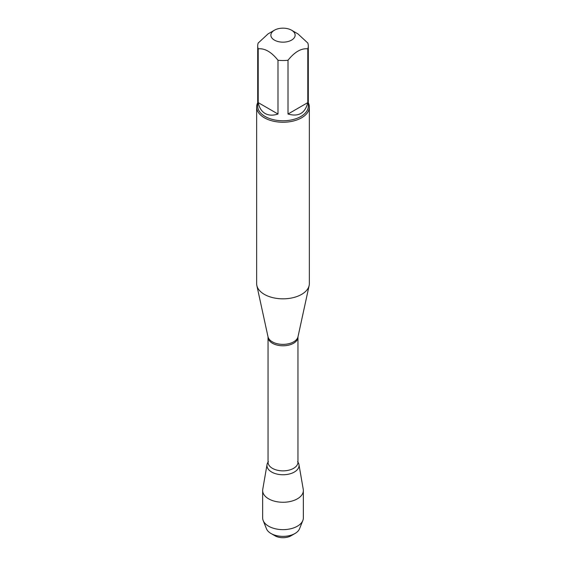 <?xml version="1.0" encoding="UTF-8"?>
<svg xmlns="http://www.w3.org/2000/svg" width="566" height="566" viewBox="0 0 566 566"><rect width="100%" height="100%" fill="white"/><g stroke="black" fill="none" stroke-linecap="round" stroke-linejoin="round"><path stroke-width="0.85" d="M256.646 107.024L256.646 283.616A26.354 15.211 0 0 0 256.851 285.512A26.354 15.211 0 0 0 264.364 294.377A26.354 15.211 0 0 0 291.547 298.006A26.354 15.211 0 0 0 309.149 285.512A26.354 15.211 0 0 0 309.354 283.616L309.354 107.024A26.354 15.211 180 0 1 293.082 121.082A26.354 15.211 180 0 1 264.364 117.785A26.354 15.211 180 0 1 256.646 107.024A26.354 15.211 180 0 1 257.7 102.764M267.039 464.573A16.039 9.261 0 0 1 268.043 462.139A16.039 9.261 0 0 0 283 474.754A16.039 9.261 0 0 0 297.957 462.139A16.039 9.261 0 0 1 298.961 464.573L303.249 489.349A20.348 11.752 180 0 1 303.348 490.517A20.348 11.752 180 0 1 290.79 501.37A20.348 11.752 180 0 1 268.609 498.823A20.348 11.752 180 0 1 262.652 490.517A20.348 11.752 180 0 1 262.751 489.349L267.039 464.573A16.039 9.261 0 0 0 271.659 472.044A16.039 9.261 0 0 0 289.87 473.862A16.039 9.261 0 0 0 298.961 464.573M308.3 102.764A26.354 15.211 180 0 1 309.354 107.024M274.425 40.108A12.119 6.997 0 0 0 291.575 40.108A12.119 6.997 0 0 0 291.575 30.21A12.119 6.997 0 0 0 285.406 28.3A12.119 6.997 0 0 0 274.425 30.21A12.119 6.997 0 0 0 274.425 40.108M288.016 114.028C298.551 117.049 305.145 113.242 307.798 102.609L288.016 114.028L288.016 60.237C294.61 51.966 301.204 48.16 307.798 48.818A25.3 14.603 0 0 0 308.3 45.917A25.3 14.603 0 0 0 307.798 43.023L297.907 33.868L291.575 30.21M307.798 102.609L307.798 48.818M274.425 30.21L268.093 33.868L258.202 43.023A25.3 14.603 0 0 0 257.7 45.917A25.3 14.603 0 0 0 258.202 48.818C264.796 48.16 271.39 51.966 277.984 60.237A25.3 14.603 0 0 0 288.016 60.237M258.202 102.609C259.249 107.738 261.549 111.361 265.114 113.483C268.723 115.506 273.017 115.683 277.984 114.028L258.202 102.609L258.202 48.818M277.984 114.028L277.984 60.237M308.3 45.917L308.3 106.167A25.3 14.603 180 0 1 292.679 119.659A25.3 14.603 180 0 1 265.114 116.49A25.3 14.603 180 0 1 257.7 106.167L257.7 45.917M294.999 533.497L291.058 535.776A11.398 6.58 180 0 1 274.942 535.776L271.001 533.497A16.966 9.792 0 0 0 294.999 533.497A16.966 9.792 0 0 0 299.534 528.778L302.831 520.529A20.348 11.752 180 0 1 288.61 529.182A20.348 11.752 180 0 1 268.609 526.196A20.348 11.752 180 0 1 263.169 520.529A20.348 11.752 180 0 1 262.652 517.89L262.652 490.517M263.169 520.529L266.466 528.778A16.966 9.792 0 0 0 271.001 533.497L274.942 535.776M303.348 490.517L303.348 517.89A20.348 11.752 180 0 1 302.831 520.529M297.999 336.742L297.957 337.145A14.957 8.631 180 0 1 283 345.784A14.957 8.631 180 0 1 268.043 337.145L268.001 336.742A15.112 8.723 0 0 0 272.31 341.822A15.112 8.723 0 0 0 287.903 343.909A15.112 8.723 0 0 0 297.999 336.742L309.149 285.512M268.043 337.145L268.043 462.224A14.957 8.631 0 0 0 283 470.862A14.957 8.631 0 0 0 297.957 462.224L297.596 461.651M268.001 336.742L256.851 285.512M297.957 337.145L297.957 462.224M268.043 462.224L268.404 461.651"/></g></svg>
